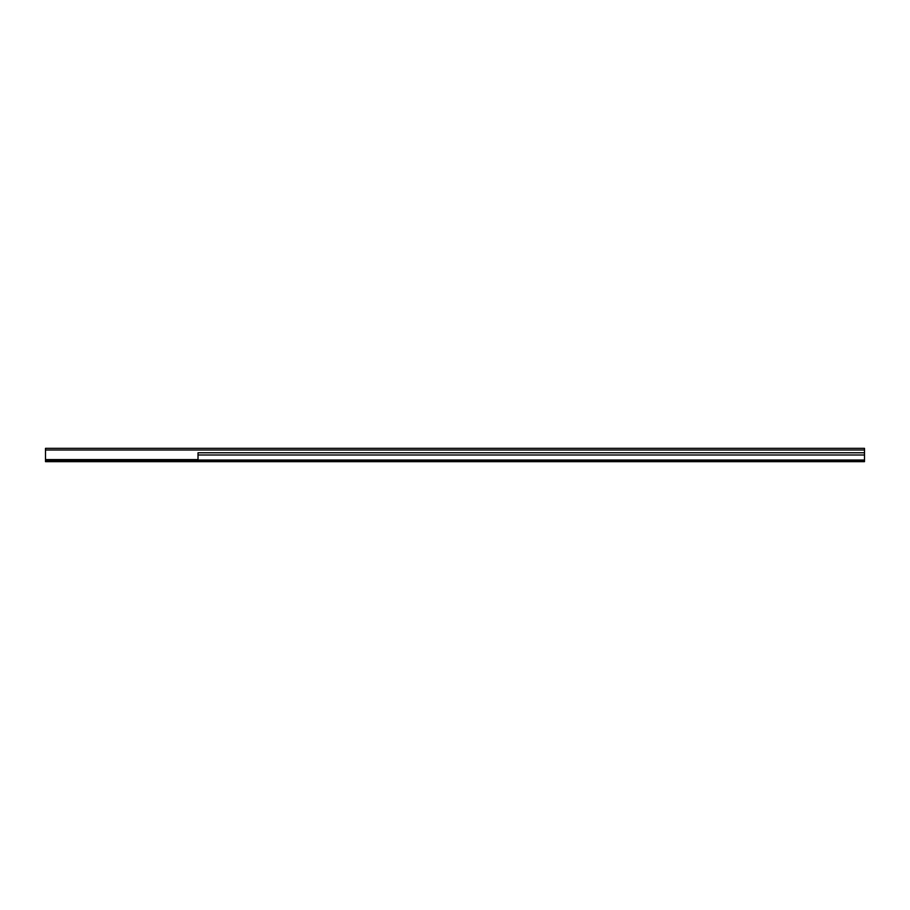 <?xml version="1.0" encoding="UTF-8"?>
<svg xmlns="http://www.w3.org/2000/svg" width="910" height="910" viewBox="0 0 910 910"><rect width="100%" height="100%" fill="white"/><g stroke="black" fill="none" stroke-linecap="round" stroke-linejoin="round"><path stroke-width="1.36" d="M864.5 450.006L45.5 450.006L45.5 448.334L864.5 448.334L864.5 460.46L45.5 460.46L45.5 461.666L864.5 461.666L864.5 460.46M45.5 450.006L45.5 460.46M198.016 460.016L198.016 452.782L864.5 452.782M45.5 460.016L864.5 460.016M45.5 459.584L198.016 459.584M198.016 455L864.5 455"/></g></svg>
